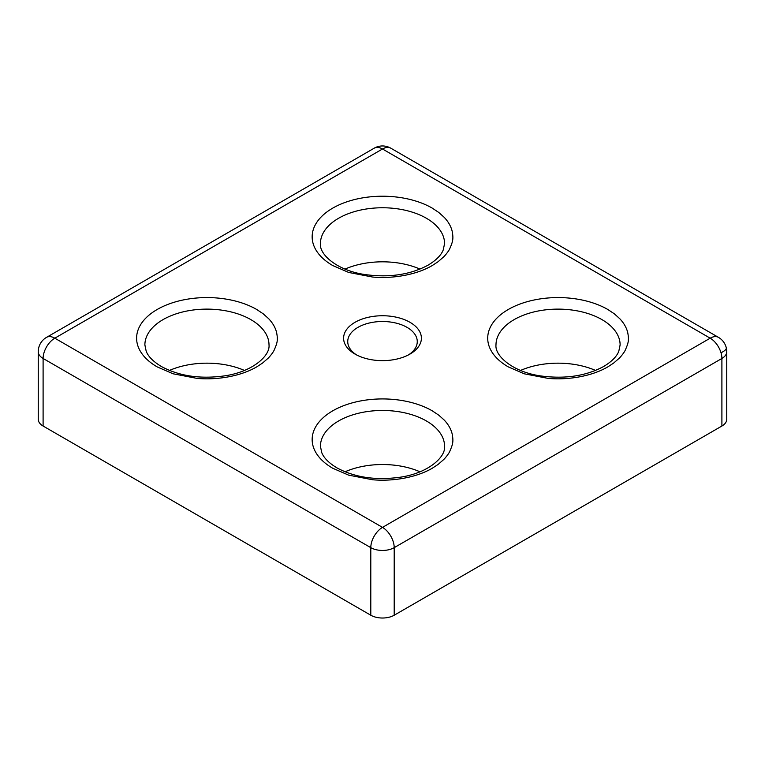 <?xml version="1.0" encoding="UTF-8"?>
<svg xmlns="http://www.w3.org/2000/svg" width="765" height="765" viewBox="0 0 765 765"><rect width="100%" height="100%" fill="white"/><g stroke="black" fill="none" stroke-linecap="round" stroke-linejoin="round"><path stroke-width="1.15" d="M508.314 366.904L524.226 373.798L548.103 378.388C566.913 380.148 590.934 376.743 607.793 366.904L613.616 363.088L619.344 358.125C620.836 356.653 624.144 352.627 625.235 350.227C628.524 342.624 629.165 340.195 627.692 332.44C626.468 327.573 623.819 322.983 619.727 318.661L614.333 313.822L607.793 309.471A70.342 40.612 0 0 0 508.314 309.471A70.342 40.612 0 0 0 508.314 366.904M332.756 468.257L348.677 475.151L372.555 479.751C391.364 481.501 415.385 478.096 432.244 468.257L438.068 464.451L443.786 459.478C445.287 458.005 448.586 453.98 449.686 451.58C452.966 443.977 453.607 441.548 452.134 433.803C450.92 428.926 448.261 424.336 444.178 420.014L438.775 415.175L432.244 410.824A70.342 40.612 0 0 0 332.756 410.824A70.342 40.612 0 0 0 332.756 468.257M157.208 366.904L173.119 373.798L196.997 378.388C215.816 380.148 239.828 376.743 256.686 366.904L262.51 363.088L268.238 358.125C269.729 356.653 273.038 352.627 274.128 350.227C277.418 342.624 278.058 340.195 276.586 332.44C275.362 327.573 272.713 322.983 268.62 318.661L263.227 313.822L256.686 309.471A70.342 40.612 0 0 0 157.208 309.471A70.342 40.612 0 0 0 157.208 366.904M332.756 265.551L348.677 272.445L372.555 277.035C391.364 278.785 415.385 275.39 432.244 265.551L438.068 261.735L443.786 256.763C445.287 255.3 448.586 251.264 449.686 248.864C452.966 241.271 453.607 238.843 452.134 231.087C450.92 226.22 448.261 221.62 444.178 217.308L438.775 212.469L432.244 208.118A70.342 40.612 0 0 0 332.756 208.118A70.342 40.612 0 0 0 332.756 265.551M410.002 322.314A38.9 22.453 0 0 0 354.998 322.314A38.9 22.453 0 0 0 354.998 354.071L354.998 354.071A38.9 22.453 0 0 0 410.002 354.071A38.9 22.453 0 0 0 410.002 322.314M408.462 354.912A34.76 20.072 0 0 0 417.26 341.563A34.76 20.072 0 0 0 407.076 327.382A34.76 20.072 0 0 0 369.199 323.031A34.76 20.072 0 0 0 347.74 341.563A34.76 20.072 0 0 0 356.538 354.912M370.824 546.698A16.553 9.553 -60 0 1 382.5 527.381A16.553 9.553 60 0 1 393.306 541.955A16.553 9.553 60 0 1 394.205 547.654A16.553 9.553 180 0 1 370.796 547.654A16.553 9.553 -60 0 1 370.824 546.698M726.75 351.699L726.75 419.277A16.553 9.553 180 0 1 721.902 426.029L394.205 615.223L394.205 547.654L721.902 358.46A16.553 9.553 0 0 0 726.75 351.699A16.553 16.553 0 0 0 726.291 347.826A16.553 4.542 166.5 0 1 721.013 352.761A16.553 9.553 -120 0 0 710.197 338.187A16.553 9.553 -60 0 1 718.478 337.365L390.772 148.171A16.553 9.553 120 0 0 382.5 148.993A16.553 9.553 -120 0 0 374.228 148.171L46.522 337.365A16.553 9.553 60 0 1 50.117 336.61A16.553 9.553 60 0 1 54.803 338.187A16.553 9.553 120 0 0 43.098 358.46L370.796 547.654L370.796 615.223L43.098 426.029L43.098 358.46A16.553 9.553 0 0 1 38.25 351.699L38.25 419.277A16.553 9.553 0 0 0 43.098 426.029M721.902 426.029L721.902 358.46A16.553 9.553 -120 0 0 721.013 352.761M595.543 370.442A62.07 35.831 0 0 0 520.563 370.442M419.985 471.795A62.07 35.831 0 0 0 345.015 471.795M244.437 370.442A62.07 35.831 0 0 0 169.457 370.442M419.985 269.089A62.07 35.831 0 0 0 345.015 269.089M394.205 615.223A16.553 9.553 180 0 1 370.796 615.223M495.988 344.948A62.07 35.831 180 0 1 514.166 319.607A62.07 35.831 180 0 1 601.94 319.607A62.07 35.831 180 0 1 620.119 344.948L618.78 351.317C616.686 356.614 611.637 361.673 603.652 366.492C585.971 376.064 564.943 379.201 540.559 375.911C512.741 371.914 494.706 355.888 495.988 344.948M426.392 420.96A62.07 35.831 180 0 1 444.57 446.301C445.794 457.097 428.295 472.904 400.956 477.102C376.256 480.649 354.903 477.57 336.896 467.845C328.893 463.007 323.844 457.939 321.749 452.622L320.43 446.301A62.07 35.831 180 0 1 358.747 413.196A62.07 35.831 180 0 1 426.392 420.96M250.834 319.607A62.07 35.831 180 0 1 269.012 344.948C270.246 355.744 252.746 371.541 225.407 375.749C200.707 379.297 179.354 376.217 161.348 366.492C153.335 361.654 148.286 356.576 146.201 351.269L144.881 344.948A62.07 35.831 180 0 1 183.198 311.843A62.07 35.831 180 0 1 250.834 319.607M320.43 243.595A62.07 35.831 180 0 1 338.608 218.255A62.07 35.831 180 0 1 426.392 218.255A62.07 35.831 180 0 1 444.57 243.595L443.231 249.964C441.128 255.261 436.088 260.32 428.104 265.139C410.423 274.712 389.395 277.848 365.01 274.559C337.193 270.561 319.148 254.535 320.43 243.595M710.197 338.187L382.5 527.381L54.803 338.187L382.5 148.993L710.197 338.187M46.522 337.365A16.553 16.553 0 0 0 38.25 351.699M726.291 347.826A16.553 16.553 0 0 0 718.478 337.365M390.772 148.171A16.553 16.553 0 0 0 374.228 148.171"/></g></svg>
